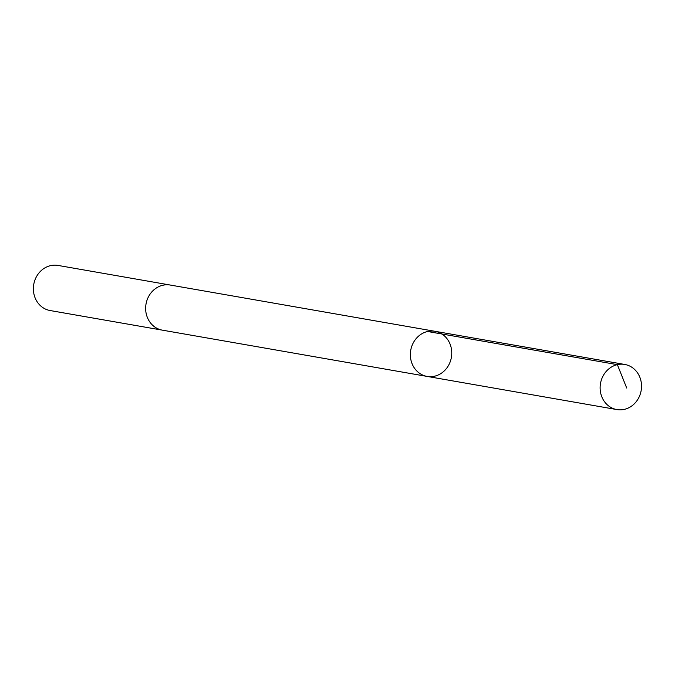 <?xml version="1.0" encoding="UTF-8"?>
<svg xmlns="http://www.w3.org/2000/svg" width="675" height="675" viewBox="0 0 675 675"><rect width="100%" height="100%" fill="white"/><g stroke="black" fill="none" stroke-linecap="round" stroke-linejoin="round"><path stroke-width="1.01" d="M162.844 330.235A22.899 20.638 -80.1 0 1 162.405 330.159A22.891 20.63 -80.1 0 1 145.927 312.171A22.891 20.63 -80.1 0 1 155.993 288.242A22.891 20.63 -80.1 0 1 170.286 285.052L434.995 331.298A22.899 20.63 99.9 0 0 420.702 334.496A22.899 20.63 99.9 0 0 410.636 358.417A22.899 20.63 99.9 0 0 427.115 376.414A22.899 20.63 99.9 0 0 451.381 357.404A22.899 20.63 99.9 0 0 434.995 331.298A22.899 20.63 99.9 0 0 420.702 334.496A22.899 20.63 99.9 0 0 410.636 358.417A22.899 20.63 99.9 0 0 427.115 376.414L616.891 409.573A22.899 20.638 -80.1 0 1 600.404 391.576A22.899 20.638 -80.1 0 1 610.478 367.647A22.899 20.638 -80.1 0 1 624.772 364.458A22.899 20.638 -80.1 0 1 641.25 382.447A22.899 20.638 -80.1 0 1 631.184 406.375A22.899 20.638 -80.1 0 1 616.891 409.573M427.115 376.414L162.405 330.159A22.899 20.638 -80.1 0 1 146.019 304.054A22.899 20.638 -80.1 0 1 170.286 285.044A22.899 20.638 -80.1 0 1 170.724 285.128M162.405 330.159L50.136 310.542A22.899 20.638 -80.1 0 1 33.75 284.437A22.899 20.638 -80.1 0 1 58.016 265.427L170.286 285.044M427.587 331.493L617.363 364.643L626.704 388.041M434.995 331.298L624.772 364.458"/></g></svg>
